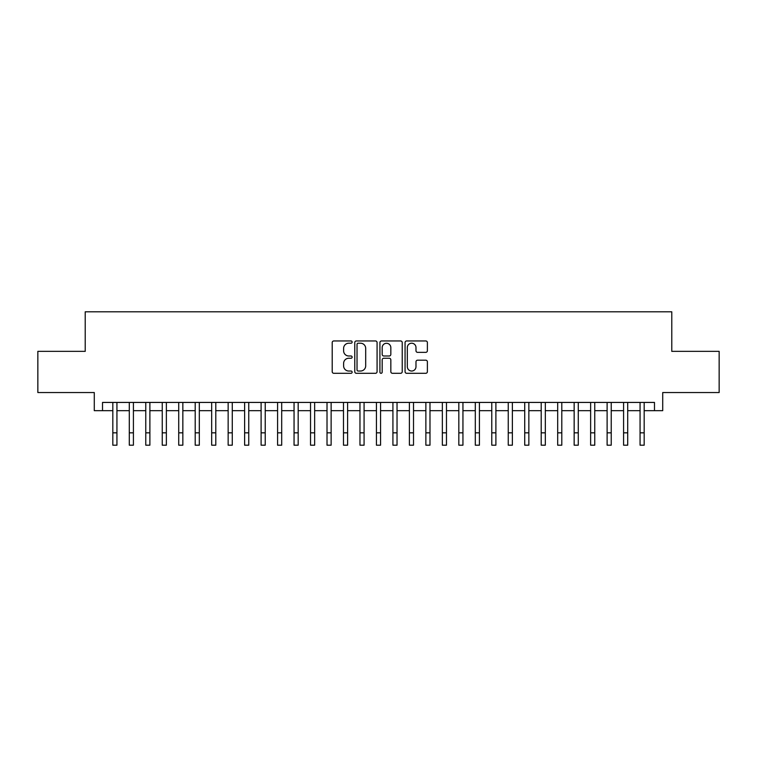<?xml version="1.0" encoding="UTF-8"?>
<svg xmlns="http://www.w3.org/2000/svg" width="757" height="757" viewBox="0 0 757 757"><rect width="100%" height="100%" fill="white"/><g stroke="black" fill="none" stroke-linecap="round" stroke-linejoin="round"><path stroke-width="1.14" d="M352.137 342.079A1.135 1.135 0 0 0 351.002 340.953L333.828 340.953A1.618 1.618 0 0 0 332.209 342.571L332.209 371.678A1.618 1.618 0 0 0 333.828 373.296L351.002 373.296A1.135 1.135 0 0 0 352.137 372.16A1.135 1.135 0 0 0 351.002 371.034L348.778 371.034A5.176 5.176 0 0 1 343.612 365.858L343.612 363.426A5.176 5.176 0 0 1 348.778 358.25L351.002 358.25A1.135 1.135 0 0 0 352.137 357.124A1.135 1.135 0 0 0 351.002 355.989L348.778 355.989A5.176 5.176 0 0 1 343.612 350.813L343.612 348.39A5.176 5.176 0 0 1 348.778 343.214L351.002 343.214A1.135 1.135 0 0 0 352.137 342.079M425.765 352.355A1.618 1.618 0 0 0 427.383 350.737L427.383 342.571A1.618 1.618 0 0 0 425.765 340.953L406.679 340.953A1.618 1.618 0 0 0 405.061 342.571L405.061 371.678A1.618 1.618 0 0 0 406.679 373.296L425.765 373.296A1.618 1.618 0 0 0 427.383 371.678L427.383 361.808A1.618 1.618 0 0 0 425.765 360.19L417.599 360.19A1.618 1.618 0 0 0 415.981 361.808L415.981 366.7A4.324 4.324 0 0 1 411.657 371.034A4.324 4.324 0 0 1 407.332 366.7L407.332 347.539A4.324 4.324 0 0 1 411.657 343.214A4.324 4.324 0 0 1 415.981 347.539L415.981 350.737A1.618 1.618 0 0 0 417.599 352.355L425.765 352.355M102.517 410.673L102.517 402.431L654.483 402.431L654.483 410.673L662.716 410.673L662.716 392.542L719.15 392.542L719.15 351.352L671.781 351.352L671.781 311.808L85.219 311.808L85.219 351.352L37.85 351.352L37.85 392.542L94.284 392.542L94.284 410.673L112.821 410.673M377.081 342.571A1.618 1.618 0 0 0 375.472 340.953L356.386 340.953A1.618 1.618 0 0 0 354.768 342.571L354.768 371.678A1.618 1.618 0 0 0 356.386 373.296L375.472 373.296A1.618 1.618 0 0 0 377.081 371.678L377.081 342.571M381.528 340.953L400.614 340.953A1.618 1.618 0 0 1 402.232 342.571L402.232 371.678A1.618 1.618 0 0 1 400.614 373.296L392.448 373.296A1.618 1.618 0 0 1 390.83 371.678L390.83 359.868A1.618 1.618 0 0 0 389.212 358.25L383.799 358.25A1.618 1.618 0 0 0 382.181 359.868L382.181 372.16A1.135 1.135 0 0 1 381.045 373.296A1.135 1.135 0 0 1 379.919 372.16L379.919 342.571A1.618 1.618 0 0 1 381.528 340.953M116.938 410.673L129.296 410.673M133.412 410.673L145.77 410.673M149.886 410.673L162.244 410.673M166.37 410.673L178.728 410.673M182.844 410.673L195.202 410.673M199.318 410.673L211.676 410.673M215.792 410.673L228.15 410.673M232.276 410.673L244.625 410.673M248.75 410.673L261.108 410.673M265.224 410.673L277.582 410.673M281.699 410.673L294.057 410.673M298.173 410.673L310.531 410.673M314.657 410.673L327.015 410.673M331.131 410.673L343.489 410.673M347.605 410.673L359.963 410.673M364.079 410.673L376.437 410.673M380.563 410.673L392.921 410.673M397.037 410.673L409.395 410.673M413.511 410.673L425.869 410.673M429.985 410.673L442.343 410.673M446.469 410.673L458.827 410.673M462.943 410.673L475.301 410.673M479.418 410.673L491.776 410.673M495.892 410.673L508.25 410.673M512.375 410.673L524.724 410.673M528.85 410.673L541.208 410.673M545.324 410.673L557.682 410.673M561.798 410.673L574.156 410.673M578.272 410.673L590.63 410.673M594.756 410.673L607.114 410.673M611.23 410.673L623.588 410.673M627.704 410.673L640.062 410.673M644.179 410.673L654.483 410.673M358.165 343.214A1.135 1.135 0 0 0 357.03 344.35L357.03 369.899A1.135 1.135 0 0 0 358.165 371.034L360.512 371.034A5.176 5.176 0 0 0 365.688 365.858L365.688 348.39A5.176 5.176 0 0 0 360.512 343.214L358.165 343.214M390.83 347.624A4.324 4.324 0 0 0 386.505 343.29A4.324 4.324 0 0 0 382.181 347.624L382.181 354.371A1.618 1.618 0 0 0 383.799 355.989L389.212 355.989A1.618 1.618 0 0 0 390.83 354.371L390.83 347.624M112.821 432.834L116.938 432.834L116.938 445.192L112.821 445.192L112.821 402.431M116.938 432.834L116.938 402.431M129.296 445.192L133.412 445.192L129.296 445.192L129.296 402.431M133.412 445.192L133.412 402.431M145.77 445.192L149.886 445.192L145.77 445.192L145.77 402.431M149.886 445.192L149.886 402.431M162.244 445.192L166.37 445.192L162.244 445.192L162.244 402.431M166.37 445.192L166.37 402.431M178.728 445.192L182.844 445.192L178.728 445.192L178.728 402.431M182.844 445.192L182.844 402.431M195.202 445.192L199.318 445.192L195.202 445.192L195.202 402.431M199.318 445.192L199.318 402.431M211.676 445.192L215.792 445.192L211.676 445.192L211.676 402.431M215.792 445.192L215.792 402.431M228.15 445.192L232.276 445.192L228.15 445.192L228.15 402.431M232.276 445.192L232.276 402.431M244.625 445.192L248.75 445.192L244.625 445.192L244.625 402.431M248.75 445.192L248.75 402.431M261.108 445.192L265.224 445.192L261.108 445.192L261.108 402.431M265.224 445.192L265.224 402.431M277.582 445.192L281.699 445.192L277.582 445.192L277.582 402.431M281.699 445.192L281.699 402.431M294.057 445.192L298.173 445.192L294.057 445.192L294.057 402.431M298.173 445.192L298.173 402.431M310.531 445.192L314.657 445.192L310.531 445.192L310.531 402.431M314.657 445.192L314.657 402.431M327.015 445.192L331.131 445.192L327.015 445.192L327.015 402.431M331.131 445.192L331.131 402.431M343.489 445.192L347.605 445.192L343.489 445.192L343.489 402.431M347.605 445.192L347.605 402.431M359.963 445.192L364.079 445.192L359.963 445.192L359.963 402.431M364.079 445.192L364.079 402.431M376.437 445.192L380.563 445.192L376.437 445.192L376.437 402.431M380.563 445.192L380.563 402.431M392.921 445.192L397.037 445.192L392.921 445.192L392.921 402.431M397.037 445.192L397.037 402.431M409.395 445.192L413.511 445.192L409.395 445.192L409.395 402.431M413.511 445.192L413.511 402.431M425.869 445.192L429.985 445.192L425.869 445.192L425.869 402.431M429.985 445.192L429.985 402.431M442.343 445.192L446.469 445.192L442.343 445.192L442.343 402.431M446.469 445.192L446.469 402.431M458.827 445.192L462.943 445.192L458.827 445.192L458.827 402.431M462.943 445.192L462.943 402.431M475.301 445.192L479.418 445.192L475.301 445.192L475.301 402.431M479.418 445.192L479.418 402.431M491.776 445.192L495.892 445.192L491.776 445.192L491.776 402.431M495.892 445.192L495.892 402.431M508.25 445.192L512.375 445.192L508.25 445.192L508.25 402.431M512.375 445.192L512.375 402.431M524.724 445.192L528.85 445.192L524.724 445.192L524.724 402.431M528.85 445.192L528.85 402.431M541.208 445.192L545.324 445.192L541.208 445.192L541.208 402.431M545.324 445.192L545.324 402.431M557.682 445.192L561.798 445.192L557.682 445.192L557.682 402.431M561.798 445.192L561.798 402.431M574.156 445.192L578.272 445.192L574.156 445.192L574.156 402.431M578.272 445.192L578.272 402.431M590.63 445.192L594.756 445.192L590.63 445.192L590.63 402.431M594.756 445.192L594.756 402.431M607.114 445.192L611.23 445.192L607.114 445.192L607.114 402.431M611.23 445.192L611.23 402.431M623.588 445.192L627.704 445.192L623.588 445.192L623.588 402.431M627.704 445.192L627.704 402.431M640.062 445.192L644.179 445.192L640.062 445.192L640.062 402.431M644.179 445.192L644.179 402.431M129.296 432.834L133.412 432.834M145.77 432.834L149.886 432.834M162.244 432.834L166.37 432.834M178.728 432.834L182.844 432.834M195.202 432.834L199.318 432.834M211.676 432.834L215.792 432.834M228.15 432.834L232.276 432.834M244.625 432.834L248.75 432.834M261.108 432.834L265.224 432.834M277.582 432.834L281.699 432.834M294.057 432.834L298.173 432.834M310.531 432.834L314.657 432.834M327.015 432.834L331.131 432.834M343.489 432.834L347.605 432.834M359.963 432.834L364.079 432.834M376.437 432.834L380.563 432.834M392.921 432.834L397.037 432.834M409.395 432.834L413.511 432.834M425.869 432.834L429.985 432.834M442.343 432.834L446.469 432.834M458.827 432.834L462.943 432.834M475.301 432.834L479.418 432.834M491.776 432.834L495.892 432.834M508.25 432.834L512.375 432.834M524.724 432.834L528.85 432.834M541.208 432.834L545.324 432.834M557.682 432.834L561.798 432.834M574.156 432.834L578.272 432.834M590.63 432.834L594.756 432.834M607.114 432.834L611.23 432.834M623.588 432.834L627.704 432.834M640.062 432.834L644.179 432.834"/></g></svg>
